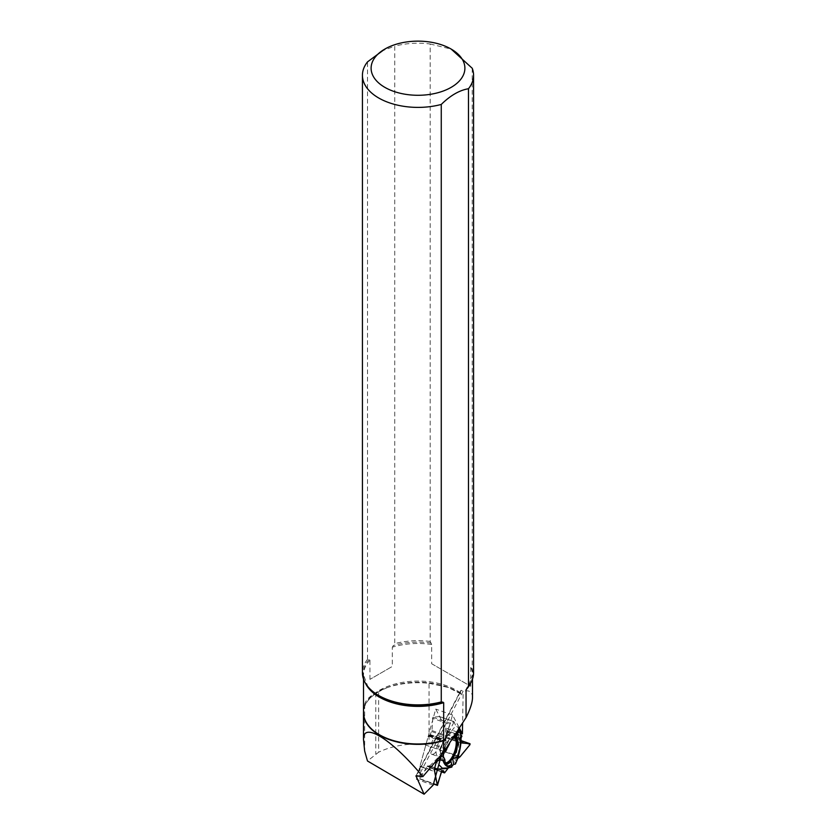 <?xml version="1.0" encoding="UTF-8"?>
<svg xmlns="http://www.w3.org/2000/svg" width="836" height="836" viewBox="0 0 836 836"><rect width="100%" height="100%" fill="white"/><g stroke="black" fill="none" stroke-linecap="round" stroke-linejoin="round"><path stroke-width="0.63" stroke-dasharray="4.18 3.13" d="M439.59 716.567L447.051 730.716L445.996 734.447L446.121 737.822L452.558 737.634L452.537 738.606L445.536 752.066L430.007 767.584L429.181 765.766L427.071 766.361L419.975 779.267L420.027 766.058L428.178 736.474L430.143 734.562L431.993 730.58L432.849 717.204L439.59 716.567L453.896 721.562L439.527 716.557M454.669 761.606L455.453 764.02L454.669 761.606L457.47 758.806L454.669 761.606L458.525 742.953L458.776 731.49L460.751 734.75M420.027 766.058L434.26 771.022L436.34 761.92L438.806 764.668M440.802 753.56L439.872 750.477L444.052 751.449L439.924 754.197L438.9 757.928L439.558 759.715L436.34 761.92M439.684 716.651L453.917 721.625L455.766 725.752L445.891 738.094L439.872 750.477M439.673 749.84L443.143 741.218L446.414 735.617L449.758 724.289L432.327 718.208M435.462 776.78L434.302 771.482L419.965 766.476M434.939 752.964A9.907 3.95 -70.7 0 1 431.815 754.281A9.907 3.95 -70.7 0 1 430.864 745.189A9.907 3.95 -70.7 0 1 438.346 735.575A9.907 3.95 -70.7 0 1 439.694 742.985A9.907 3.95 -70.7 0 1 434.939 752.964M456.331 736.276L455.045 736.192L458.891 728.02L455.766 725.752M458.201 728.334L458.619 729.138M459.988 730.737L458.985 731.364M458.776 731.49L460.646 734.227L458.776 731.49L459.988 730.737L459.131 730.1M432.849 717.204L450.28 723.286L453.864 721.562M460.605 742.87L460.302 739.442L460.929 738.167L460.302 739.442L460.605 742.87L446.184 737.833M443.989 751.909A13.93 5.549 -70.7 0 1 444.324 750.603A13.93 5.549 -70.7 0 1 454.533 736.986A13.93 5.549 -70.7 0 1 454.627 736.997M445.442 763.289A13.93 5.549 -70.7 0 1 445.358 763.247A13.93 5.549 -70.7 0 1 443.31 756.528M434.312 769.298L437.583 769.089M439.558 759.715L440.133 759.851M439.924 754.197L443.634 752.17M444.052 751.449L445.003 750.832M438.9 757.928L440.969 756.81M442.955 755.744A14.829 5.904 109.3 0 0 444.742 763.895A14.829 5.904 109.3 0 0 445.922 764.344M450.897 761.314L451.701 766.361M455.045 736.192A14.829 5.904 109.3 0 0 454.46 736.088A14.829 5.904 109.3 0 0 443.529 752.254M449.11 743.737A15.57 6.207 -70.7 0 1 451.639 739.829M453.927 722.252L439.924 748.92M447.103 746.82L453.467 737.018M458.891 728.02L458.65 729.013M450.28 723.286L449.758 724.289M458.598 754.73L459.006 731.928M431.669 663.742L470.741 686.304L431.669 663.742L431.669 644.483L430.195 641.473L430.195 44.005A55.573 32.092 0 0 0 394.738 46.168L394.738 643.636L392.314 647.189L392.314 666.449L369.951 679.365L392.314 666.449M430.195 641.473A55.573 32.092 -0 0 0 394.738 643.636M472.225 68.27L472.225 665.749L470.741 667.044L470.741 686.304M473.573 672.781A55.573 32.092 -0 0 0 472.225 665.749M369.951 679.365L369.951 660.106L367.526 659.353L367.526 61.874M429.056 743.089L423.549 744.27L444.177 751.48L445.254 748.742L429.056 743.089L429.056 683.305A59.878 34.569 0 0 0 385.762 688.153A59.878 34.569 0 0 0 378.645 691.226L378.645 752.201L367.485 760.99M423.549 744.27C406.609 743.319 391.645 745.973 378.645 752.201M363.514 711.76A54.518 31.475 0 0 1 363.629 710.569L364.663 704.424C365.436 700.61 369.136 696.733 375.761 692.804L378.645 691.226M472.486 697.621C472.403 691.915 469.278 689.784 463.134 691.226L461.075 690.264L460.385 692.093L460.876 693.943L463.113 694.57L462.601 722.921M429.056 683.305L448.451 687.495L463.113 694.57M433.163 785.129L416.38 779.277L444.177 751.48M441.481 754.95L452.506 714.958L459.33 727.968M460.73 693.88L460.876 693.943A55.479 32.029 180 0 0 447.866 687.276L448.451 687.485M367.526 659.353A55.573 32.092 -0 0 0 362.427 672.781M381.132 51.215L394.738 46.168M430.195 44.005L451.21 49.105M463.134 691.226L418.345 776.539M416.38 779.277L435.723 709.095L445.63 727.989L460.448 733.162M445.63 727.989L445.254 748.742M452.506 714.958L435.723 709.095M458.598 729.096L458.201 728.334L458.891 728.02L455.766 725.752L453.864 721.562L450.28 723.286L446.414 735.617L439.924 748.92L440.802 753.56L439.924 754.197L438.963 758.116M445.536 752.066L459.769 757.029M444.783 772.746L430.007 767.584M442.955 741.626L428.178 736.474M437.792 785.014L420.362 778.933M427.071 766.361L441.492 771.398M427.583 765.849L441.889 770.844M429.108 765.755L443.414 770.75M429.359 766.142L442.683 770.792M429.411 767.333L441.45 771.534M429.662 767.72L441.377 771.816L429.589 767.709M429.788 767.709L444.595 772.882M419.85 778.964L433.55 783.74M436.862 747.29A9.907 3.95 -70.7 0 1 444.344 737.665A9.907 3.95 -70.7 0 1 444.804 748.324A9.907 3.95 -70.7 0 1 437.813 756.371A9.907 3.95 -70.7 0 1 436.862 747.29M461.827 735.868L447.051 730.716M431.993 730.58L446.414 735.617M431.721 731.563L446.016 736.558M430.143 734.562L444.438 739.557M429.662 735.084L444.073 740.111M428.952 735.283L443.655 740.414M428.481 735.795L443.279 740.957M428.345 736.056L443.143 741.218M452.6 737.645L460.887 740.539L452.558 737.634M445.943 737.362L460.249 742.358M445.996 734.447L460.302 739.442M446.225 733.548L460.626 738.585M446.873 732.158L461.576 737.3M447.103 731.26L461.9 736.432M447.103 731.009L461.911 736.182M452.537 738.606L469.968 744.688M460.093 756.747L445.755 751.742M445.285 762.787A13.522 5.392 -70.7 0 1 443.414 761.105A13.522 5.392 -70.7 0 1 443.707 750.32A13.522 5.392 -70.7 0 1 451.68 737.457A13.522 5.392 -70.7 0 1 454.188 737.289M369.073 659.479A54.852 31.674 -0 0 0 367.924 686.732L363.514 674.934A54.486 31.454 -0 0 0 365.416 683.169M369.951 660.106A54.486 31.454 -0 0 0 363.514 674.934L363.514 679.114M431.669 644.483A54.486 31.454 -0 0 0 392.314 647.189M431.157 643.051A54.852 31.674 -0 0 0 393.192 645.549M470.584 683.169A54.486 31.454 -0 0 0 472.486 674.934L468.076 686.732A54.852 31.674 -0 0 0 471.253 666.208M364.381 706.033A55.479 32.029 180 0 1 388.134 687.276A55.479 32.029 180 0 1 447.866 687.276L460.709 693.859M460.385 692.093L416.495 775.683M472.486 679.114L472.486 674.934A54.486 31.454 -0 0 0 470.741 667.044M460.375 692.751A54.486 31.454 0 0 0 399.838 682.876A54.486 31.454 0 0 0 363.514 712.533C363.785 702.25 371.989 693.838 388.134 687.276L385.762 688.153M364.663 704.424L364.663 751.042M363.629 710.569L363.629 741.908M375.761 692.804L375.761 753.853M443.488 770.761L429.181 765.766M431.815 754.281L437.813 756.371C442.139 759.057 444.01 760.635 443.414 761.105L445.358 763.247M438.346 735.575L444.344 737.665C449.402 738.261 451.848 738.188 451.68 737.457L454.533 736.986M460.521 742.849L446.121 737.822M444.742 763.895L446.873 765.431M454.46 736.088L455.693 736.15M433.476 783.98L419.975 779.267M415.983 775.839L460.667 690.724"/><path stroke-width="1.25" d="M459.769 757.029L457.47 758.806L460.093 756.747L469.968 744.688L469.989 743.726L460.845 742.89L469.989 743.726L460.887 740.55L470.031 743.726L469.968 744.688L459.769 757.029M455.453 764.02L453.655 764.407L451.952 766.11L453.655 764.407L455.453 764.02L457.187 759.851C460.155 750.906 461.42 742.932 460.97 735.931L459.842 738.742A15.57 6.207 -70.7 0 1 456.769 757.291L452.746 758.722L453.655 764.407M438.963 758.116L439.558 759.715L436.34 761.92L434.312 769.298L437.28 785.046L441.889 770.844L443.414 770.75L444.595 772.882L448.326 767.95L451.889 767.04L448.326 767.95L444.595 772.882L441.377 771.827L444.313 772.84M441.45 771.534L444.115 772.464L443.488 770.761L441.492 771.398L437.479 785.38L435.462 776.78M458.619 729.138L459.988 730.737L460.97 735.931M460.646 734.227L461.911 736.182L460.929 738.167L461.911 736.182L460.646 734.227M454.627 736.997A13.93 5.549 -70.7 0 1 456.79 747.227A13.93 5.549 -70.7 0 1 450.05 761.533A13.93 5.549 -70.7 0 1 445.442 763.289M443.31 756.528A13.93 5.549 -70.7 0 1 443.989 751.909M438.806 764.668L442.369 768.232L448.326 767.95M437.583 769.089L447.845 768.43M451.889 767.04L448.942 767.793M451.973 766.57L452.004 766.424C447.709 767.803 444.731 765.86 443.038 760.603L439.558 759.715M444.052 751.449L446.455 750.049L443.634 752.17M440.969 756.81L442.955 755.744L444.877 759.621L443.038 760.603M445.922 764.344A14.829 5.904 109.3 0 0 450.897 761.314L451.68 764.397A15.57 6.207 -70.7 0 1 446.873 765.431A15.57 6.207 -70.7 0 1 444.877 759.621M452.746 758.722A14.829 5.904 109.3 0 0 456.331 737.091L459.842 738.742M458.598 729.096L459.131 730.1L456.331 737.091M451.68 764.397L452.004 766.424M446.455 750.049A15.57 6.207 -70.7 0 1 449.11 743.737M451.639 739.829A15.57 6.207 -70.7 0 1 456.331 736.276L457.752 732.733L453.467 737.018M445.003 750.832L447.103 746.82M458.891 728.02L457.752 732.733M458.536 757.729L458.598 754.73M456.769 757.291L457.187 759.851M472.486 679.114L472.486 697.621C472.445 702.407 470.292 709.074 466.049 717.601L466.049 689.763L468.474 686.21L468.474 88.731A55.573 32.092 0 0 0 473.573 75.303A55.573 32.092 0 0 0 472.225 68.27L451.158 49.073A46.889 27.065 0 0 0 428.283 41.8A46.889 27.065 0 0 0 384.842 49.073A46.889 27.065 0 0 0 384.842 87.352A46.889 27.065 0 0 0 451.158 87.352A46.889 27.065 0 0 0 451.158 49.073M468.474 686.21A55.573 32.092 -0 0 0 468.735 685.886A55.573 32.092 -0 0 0 473.573 672.781L473.573 75.303M384.842 49.073L367.526 61.874A55.573 32.092 0 0 0 362.427 75.303L362.427 672.781A55.573 32.092 -0 0 0 367.265 685.886A55.573 32.092 -0 0 0 441.262 701.927L443.686 702.679L443.602 740.675A54.518 31.475 0 0 1 363.482 712.889A54.518 31.475 0 0 1 363.514 711.76M424.092 794.2L415.983 775.839L422.859 776.623C392.105 739.421 362.74 721.04 363.482 739.452L364.663 751.042L367.485 760.99L424.092 794.2L433.163 785.129L441.481 754.95M459.33 727.968L462.402 733.851L462.601 722.921M362.427 75.303A55.573 32.092 0 0 0 441.262 104.448L441.262 701.927M468.474 88.731C459.424 90.257 450.353 95.503 441.262 104.448M466.049 717.601L443.602 752.233L422.859 776.623M460.448 733.162L462.402 733.851M443.602 752.233L443.602 740.675M442.683 770.792L443.759 771.168M433.55 783.74L437.28 785.046M454.188 737.289A13.522 5.392 -70.7 0 1 454.554 751.721A13.522 5.392 -70.7 0 1 445.285 762.787M367.265 685.886L367.924 686.732A54.852 31.674 -0 0 0 442.808 702.052M365.416 683.169A54.486 31.454 -0 0 0 443.686 702.679M466.927 688.122A54.852 31.674 -0 0 0 468.076 686.732L468.735 685.886M416.495 775.683L416.067 776.498M466.049 689.763A54.486 31.454 -0 0 0 470.584 683.169M363.514 679.114L363.514 712.533A54.486 31.454 0 0 0 443.686 740.268M437.406 785.349L433.476 783.98M363.482 739.452L363.482 712.889"/></g></svg>

